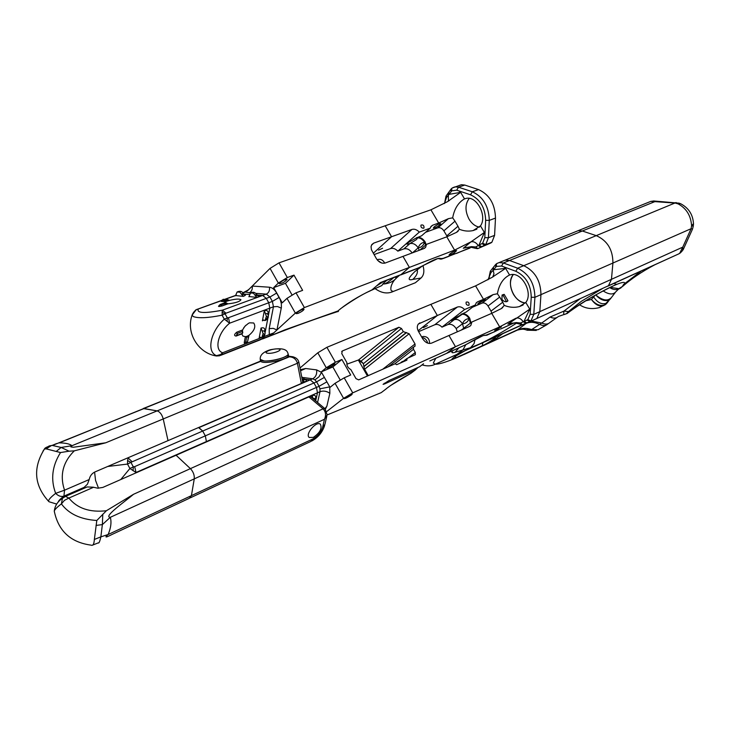 <?xml version="1.0" encoding="UTF-8"?>
<svg xmlns="http://www.w3.org/2000/svg" width="730" height="730" viewBox="0 0 730 730"><rect width="100%" height="100%" fill="white"/><g stroke="black" fill="none" stroke-linecap="round" stroke-linejoin="round"><path stroke-width="1.09" d="M419.65 366.706L423.537 363.759L419.65 366.706L389.09 380.494L383.086 384.345L384.619 383.916L415.26 370.019L418.18 367.345M325.407 409.101L326.885 406.172L324.941 408.681M300.322 369.69L305.669 368.513L300.532 370.776M299.993 368.002L317.805 352.809L326.255 367.738L321.264 371.889L329.741 386.891L319.95 388.825L319.092 386.289L316.464 387.438L317.486 392.786L315.953 399.602L317.486 392.786L316.464 387.438L205.331 435.846L206.471 441.905L205.331 435.846L202.694 431.047L198.925 427.625L310.204 379.865L313.946 382.976L310.204 379.865L304.209 379.062L310.204 379.865L312.741 378.779L303.516 377.556M316.464 387.438L313.946 382.976L316.464 387.438M317.805 352.809L326.903 347.307L335.371 362.244L341.886 359.479L350.692 374.992L344.204 377.83L352.736 392.868L455.474 346.713L446.641 353.338L429.815 360.958M446.55 353.411L465.357 344.898L446.641 353.338L455.474 346.713L499.658 326.867L491.719 313.343L471.863 322.021L470.795 325.507L469.472 326.474L448.959 335.49L455.474 346.713L448.959 335.49L431.622 343.109C428.309 344.076 425.362 342.68 422.789 338.902L418.491 331.466C416.949 328.536 416.903 326.064 418.345 324.029L437.343 315.506L418.107 330.736L437.343 315.506L430.864 304.355L326.903 347.307M326.876 411.428L343.575 398.352L352.736 392.868M386.316 388.771L381.206 392.64L327.122 414.959M351.468 394.93C348.101 397.22 345.701 398.452 344.268 398.616L344.962 397.859C348.338 395.569 350.738 394.328 352.17 394.163L351.468 394.93M413.49 349.305L415.324 352.48L415.343 354.671L406.92 358.54L406.893 360.145L396.645 364.69L395.14 363.75L358.695 379.874L355.994 378.642L350.838 369.572C347.927 367.957 346.613 365.648 346.905 362.655L341.768 353.621L342.288 351.011L398.918 327.25L401.482 328.473L403.307 331.63L409.138 333.765L415.032 343.985L415.06 346.157L413.472 347.124L413.49 349.305L394.647 363.969M326.894 381.854L319.092 386.289L316.583 381.836L314.913 379.892L312.741 378.779C315.798 377.027 317.103 374.07 316.637 369.891L321.538 372.373L319.001 376.771L314.913 379.892M326.885 406.172L329.86 393.315L329.741 386.891L330.024 387.384L335.07 383.314L343.575 398.352M321.264 371.889L332.825 366.944L340.189 379.947M326.255 367.738L335.371 362.244M327.67 367.299L327.013 368.112C329.942 367.409 332.57 365.931 334.897 363.686C333.409 363.75 331 364.954 327.67 367.299M332.825 366.944L341.886 359.479M344.204 377.83L335.07 383.314M402.65 361.834L402.412 361.414L400.25 363.093M368.239 375.649L364.58 369.234L363.905 366.652L406.583 332.542M403.307 331.63L363.385 363.668L363.905 366.652M363.385 363.668L358.777 359.972M346.841 364.188L358.558 359.963L361.049 361.113L363.357 363.613M390.815 385.367L410.954 373.285L415.306 370M406.92 358.54L402.066 362.29M367.455 375.996L358.33 359.99M360.593 361.861L359.315 360.109M513.865 323.025L500.552 329.038M513.966 323.025L512.542 323.645L513.966 323.025M457.327 331.812L456.195 328.591C453.768 325.032 451.012 323.691 447.919 324.567L454.188 319.704L451.459 320.525L452.655 319.211L462.063 314.374L454.188 319.704C457.29 318.827 460.064 320.178 462.501 323.746C465.594 323.636 467.82 321.93 469.198 318.636L470.385 323.144M475.586 285.877L430.864 304.355L437.343 315.506L457.318 307.065C459.736 306.262 462.163 307.093 464.572 309.557L475.33 304.976L476.279 302.795L477.612 301.818L483.488 299.327L475.586 285.877L491.92 277.455L505.625 268.366L509.549 275C503.08 278.303 499.037 284.554 497.404 293.761L493.124 294.61L483.488 299.327M494.748 330.435L501.428 326.921L494.748 330.435M516.338 323.244C512.652 322.916 510.06 323.153 508.545 323.938L516.201 322.569L520.545 323.025L527.845 319.658L530.135 314.329L531.239 297.256C530.975 284.864 525.846 276.205 515.845 271.277L501.574 266.03L496.382 266.413L493.635 269.753L505.625 268.366M499.658 326.867L515.955 318.225C518.574 317.44 520.992 318.599 523.209 321.702L525.819 323.253L435.317 364.206L433.319 363.029L435.783 358.266M465.083 345.044L469.892 342.379C479.163 337.05 484.41 334.687 485.633 335.289L494.256 331.885M458.741 347.973L455.118 352.271L462.875 349.971L456.98 354.351L462.875 349.971L465.831 344.66L462.875 349.971L470.576 347.681L480.349 343.666C491.29 338.446 503.298 331.648 516.365 323.253L519.286 323.983M501.957 296.033L504.165 294.345L507.934 300.733L506.72 301.645M507.934 300.733L507.724 301.034C505.927 302.339 504.001 301.791 501.939 299.382L502.094 295.002L504.165 294.345M497.404 293.761L499.703 297.064L488.014 306.007C486.271 303.461 484.309 302.485 482.128 303.087L472.392 307.248M491.819 313.298L491.007 311.108L502.742 302.22L504.266 305.405C509.412 307.467 514.477 307.859 519.459 306.563L525.801 302.466L529.752 309.146L507.907 324.147M491.719 313.343L501.337 308.571L504.266 305.405M463.65 354.607L462.455 355.154C448.749 361.323 439.697 364.343 435.317 364.206C431.448 366.15 427.032 366.378 422.068 364.881C426.995 366.378 431.412 366.15 435.317 364.206L465.558 350.446L454.553 356.787M513.509 294.409C516.731 299.565 520.709 302.412 525.445 302.932C514.34 302.822 505.708 282.674 513.299 274.571C509.44 280.137 509.513 286.753 513.509 294.409M503.007 261.002L505.224 260.117L509.485 260.491L523.757 265.684C534.962 271.14 540.693 280.795 540.957 294.637L539.808 311.646L536.915 318.289L539.808 311.646L540.957 294.637C540.693 280.795 534.962 271.14 523.757 265.684L509.485 260.491L505.224 260.117L502.988 261.012M530.236 321.501L608.464 285.731L611.457 279.316L612.917 263.037C612.926 249.815 607.415 240.699 596.401 235.69L582.33 230.999L578.105 230.707L575.861 231.611M506.474 301.7L503.143 295.294L501.966 296.061M526.586 322.943L525.819 323.253M421.694 337.014L422.852 336.512C427.287 336.311 429.532 338.629 429.587 343.483M456.195 328.573L462.501 323.764L456.195 328.573M447.919 324.567L441.969 327.14C439.597 324.731 437.206 323.928 434.806 324.74L418.609 331.675M422.013 337.561C424.76 337.89 426.676 339.751 427.743 343.137M461.278 330.079L471.863 322.021M463.678 328.254L462.501 323.764C463.787 320.507 466.014 318.8 469.189 318.618C466.735 315.031 463.952 313.672 460.849 314.539L466.151 312.084L475.33 304.976M423.4 327.633L427.406 325.58L423.4 327.633M502.742 302.22L499.703 297.064M488.014 306.007L491.007 311.108M509.549 275L510.535 274.726C521.64 271.533 533.475 292.986 525.801 302.466M529.752 309.146L524.058 321.273L526.695 322.897L529.652 321.757M493.434 267.344L493.635 269.753L490.879 272.737L488.051 279.681M492.823 268.12L493.964 273.85L492.723 276.971M468.651 305.35C466.552 305.204 465.74 304.118 466.187 302.101C468.368 301.645 469.317 302.631 469.034 305.067L468.651 305.35M478.652 302.987C481.873 300.76 484.109 299.61 485.34 299.546L477.739 303.972L478.652 302.987M464.572 309.557L441.969 327.14M461.387 314.119C464.49 313.252 467.273 314.612 469.728 318.207L470.932 322.733M487.804 279.827L489.428 277.135M489.775 273.969L490.332 274.434M490.606 270.839L490.879 272.737M516.201 322.569L516.393 323.253M518.902 322.888L519.395 324.02L521.941 324.613M520.545 323.025L522.251 324.649L465.558 350.446C457.601 353.995 446.577 362.18 455.018 358.238L482.202 345.819C489.72 342.461 500.853 334.331 492.805 338.054L492.942 337.99M499.539 329.321L486.837 335.216L483.379 335.526M296.006 292.821L286.999 298.342L295.349 313.097L271.149 335.289L269.279 334.541L269.197 328.637L273.202 328.354L276.953 329.96L281.388 307.449L281.333 303.643L280.256 299.647L273.65 287.602L278.349 283.058L287.328 277.528L293.98 275.128L302.631 290.357L296.006 292.821L304.373 307.576L409.393 267.408L402.978 256.376L385.257 263.001C381.872 263.804 378.916 262.335 376.37 258.612L371.424 249.742L371.05 246.64L371.853 244.523L373.742 243.108L391.563 236.73L385.194 225.78L279.015 262.855L287.328 277.528M286.999 298.342L282.245 302.822L279.179 297.384L272.39 301.408L268.749 302.758L269.808 308.142L268.749 302.758L266.277 298.378L262.663 295.449L266.277 298.378L269.918 297.037L266.304 294.126L256.221 293.396M340.207 309.009C341.312 308.115 358.549 295.805 369.927 291.014L371.999 289.874C358.074 296.462 346.704 303.498 337.89 310.989L338.446 311.354L337.88 311.71L337.89 310.989L284.81 329.887L267.782 336.922M273.732 332.916L264.36 336.466L263.402 338.318L259.862 339.988L263.402 338.318L264.598 335.225L264.36 336.466L263.256 336.904M265.09 332.652L267.91 318.006L265.09 332.652M192.702 313.635L192.081 315.177L193.331 316.583C198.432 318.462 208.023 317.997 222.093 315.187L222.358 310.186L225.99 313.207L266.277 298.378L268.749 302.758L228.49 317.705L229.621 323.207L269.808 308.142L268.412 315.406L269.808 308.142L273.44 306.782L272.39 301.408L269.918 297.037L276.707 293.022C274.599 289.472 272.18 287.538 269.47 287.219L252.251 286.069L247.351 290.932M250.472 292.976L245.408 292.036L246.192 291.608M243.437 294.044L249.77 294.509L243.437 294.044M256.96 295.039L262.663 295.449L256.96 295.039M279.015 262.855L270.054 268.394L252.251 286.069C252.644 289.372 251.595 291.635 249.112 292.876M373.285 253.273L391.563 236.73L373.285 253.273M405.597 273.038L420.142 267.253L400.998 274.626L409.393 267.408L454.589 250.116L446.778 236.821L426.466 244.358L425.59 247.342L423.957 248.538L402.978 256.376L409.393 267.408L400.998 274.626L380.43 282.546L371.999 289.874L380.43 282.546M380.421 282.747L399.009 275.584M295.349 313.097L304.373 307.576M298.013 313.398L296.197 313.654L296.8 312.741C300.048 310.323 302.466 309.164 304.045 309.274C303.516 310.442 301.499 311.82 298.013 313.398M279.818 282.747L279.252 283.705C282.355 283.359 284.965 281.908 287.091 279.353C285.457 279.152 283.039 280.274 279.818 282.747M293.98 275.128L285.448 283.313L273.65 287.602M285.448 283.313L291.982 294.838M242.962 292.912L245.408 292.036L249.14 289.162M417.359 268.494L424.659 264.789C433.848 259.515 439.214 257.444 440.756 258.602L443.895 258.256L449.844 255.81L440.975 259.159L437.945 258.548M449.89 253.958L449.05 255.044C451.952 254.432 454.471 252.954 456.597 250.618C455.292 250.554 453.056 251.668 449.89 253.958M470.914 247.297L456.451 253.447M464.253 248.018L471.452 246.649L475.686 246.968L482.667 243.199L484.802 237.679L485.651 220.332C485.24 207.794 480.194 199.281 470.512 194.791L456.715 190.183L451.733 190.84L449.132 194.353L460.648 192.355L464.499 198.87C458.285 202.475 454.343 208.798 452.673 217.841L448.412 218.653L438.684 223.033L430.919 209.811L385.194 225.78L391.563 236.73L411.985 229.421C414.457 228.755 416.894 229.649 419.303 232.103L397.813 251.138C395.459 248.729 393.05 247.871 390.596 248.556L374.052 254.606M454.589 250.116L470.941 241.867C473.606 241.219 476.042 242.433 478.232 245.499L480.869 247.123L477.876 248.583L490.852 242.962L491.901 242.232L494.593 235.361L488.425 237.724L485.733 244.614L491.901 242.232M454.644 253.684L455.52 253.657M412.149 252.954C409.749 249.523 407.002 248.173 403.891 248.893L409.858 243.628L406.993 244.176L408.052 242.661L416.191 238.044L417.505 238.062L416.428 239.595L409.858 243.628C413.025 242.907 415.808 244.313 418.208 247.835C421.183 247.561 423.309 245.709 424.586 242.305L425.626 245.088M460.648 192.355L447.298 201.772L430.919 209.811M452.673 217.841L455 221.181L443.858 230.835C442.134 228.326 440.163 227.313 437.945 227.806L425.572 232.295M446.778 236.821L456.487 232.377L459.416 229.284C463.988 231.136 468.56 231.565 473.122 230.571L480.486 225.88L484.364 232.45L470.941 241.867L463.267 248.273M447.207 236.657L446.815 235.854L457.984 226.254L459.416 229.284M422.998 265.784C424.577 271.168 423.92 275.237 421.018 278.011L415.388 282.738L393.278 291.462L392.092 290.96C389.929 291.206 390.066 283.705 396.682 277.765C393.388 281.607 388.752 283.714 382.757 284.098L381.79 285.603M420.854 266.924L414.841 271.587C408.024 278.185 407.349 280.795 412.815 279.426L421.018 278.011M394.839 277.19L396.682 277.765L399.283 275.52M374.289 288.04C381.005 293.095 387.329 294.236 393.278 291.462M417.25 269.835C417.962 272.819 416.483 276.013 412.815 279.426M469.244 198.368C464.983 204.144 464.928 211.089 469.071 219.201C471.89 223.772 475.367 226.419 479.491 227.149M459.243 185.457L461.36 184.736L464.782 185.055L478.579 189.608C489.428 194.582 495.068 204.081 495.488 218.078L494.593 235.361M377.191 259.816L378.277 259.415C380.951 258.885 383.104 260.135 384.737 263.156M403.891 248.893L397.813 251.138M377.894 260.61L381.607 262.973M393.589 277.674C391.262 280.037 382.21 286.488 384.089 282.683L382.757 284.098M381.151 285.85L381.945 285.521M482.667 243.199L485.733 244.614L480.869 247.123M419.905 250.052L426.466 244.358M419.193 250.317L418.217 247.844L412.477 252.835M378.551 250.153L382.584 248.218L378.551 250.153M416.702 237.588C419.869 236.876 422.67 238.299 425.088 241.84L424.577 242.287C422.15 238.746 419.358 237.332 416.191 238.044L421.566 235.817L430.298 228.134L419.303 232.103M457.984 226.254L455 221.181M443.858 230.835L446.815 235.854M464.499 198.87L466.351 198.35C476.927 195.868 487.448 216.299 480.486 225.88M484.364 232.45L479.044 245.024L481.718 246.722M448.895 192.154L449.132 194.353L446.514 197.511L444.433 203.451M448.311 192.975L448.43 201.079M423.519 228.234C421.484 228.061 420.644 227.021 421 225.105C423.126 224.539 424.121 225.47 423.993 227.888L423.519 228.234M430.298 228.134L431.047 226.382L432.68 225.196L438.684 223.033M434.067 226.975C437.188 224.639 439.433 223.544 440.783 223.699C438.721 226.136 436.212 227.605 433.255 228.107L434.067 226.975M424.586 242.305L425.097 241.849L426.147 244.641M424.577 242.287C421.529 242.643 419.403 244.486 418.208 247.835L412.514 252.817M444.168 203.597L445.127 201.973M445.492 198.898L446.003 199.244M446.222 195.822L446.514 197.511M471.452 246.649L471.735 247.424L474.564 248.09M474.098 246.895L474.692 248.136L477.219 248.638M475.686 246.968L477.876 248.583M449.634 255.92L470.047 248.027M443.867 258.274L448.795 256.367M84.99 487.895L87.171 486.946L93.212 487.193L97.802 488.206L102.811 487.43L176.085 455.255L190.411 468.642C193.277 471.717 194.554 475.13 194.262 478.88L191.415 495.643L189.371 498.28L112 534.47C105.576 537.791 104.281 537.809 108.131 534.524C110.914 527.89 111.644 522.151 110.321 517.305C102.656 517.168 125.441 501.172 133.572 494.265L106.388 510.735L96.807 520.481L94.362 539.452C94.07 544.078 92.965 545.976 91.04 545.137C70.637 542.363 58.382 531.029 54.275 511.146C54.613 509.659 56.986 507.24 61.402 503.892L64.477 500.333L68.876 498.061L65.508 496.382L64.605 496.774M310.971 396.938L308.89 396.901L176.085 455.255L190.411 468.642C193.277 471.717 194.554 475.13 194.262 478.88L191.415 495.643L108.131 534.524L100.859 536.851L102.364 524.605L102.784 514.203M308.89 396.901L323.071 408.827C325.762 411.647 326.228 415.124 324.485 419.257L110.321 517.305L102.364 524.605L96.041 525.427M92.4 545.182L98.231 542.883C98.933 543.585 99.809 541.578 100.859 536.851L94.362 539.452M54.385 511.885L54.275 511.146C54.923 505.753 57.652 501.483 62.442 498.334L64.222 496.984M313.38 437.361L309.274 437.498C304.711 434.469 316.373 420.562 320.397 424.23C322.249 428.464 319.904 432.844 313.38 437.361M133.572 494.265L323.071 408.827L325.051 408.782L327.14 414.804L324.485 419.257L322.623 427.296C321.036 432.342 317.842 436.202 313.033 438.876L191.415 495.643L189.371 498.28M260.345 360.483L260.546 361.095C262.8 365.192 290.978 358.932 288.405 354.935L288.049 353.74M260.418 359.707L260.263 358.822L260.245 359.379L263.977 360.903C272.463 361.916 290.367 356.349 287.948 353.502C291.069 357.39 262.709 363.805 260.418 359.707M260.546 361.095L59.23 442.864C65.517 442.946 69.77 443.895 71.978 445.702L70.901 446.915L73.301 447.253L105.768 442.791L74.287 450.848C62.835 462.245 59.586 475.358 64.532 490.186L89.179 479.555L87.463 484.173L84.123 487.366L63.939 496.126L64.532 490.186L55.663 493.352C50.48 479.546 52.095 465.941 60.526 452.554L46.172 448.868L44.448 449.023L42.951 451.204M260.765 361.323L143.226 408.535L157.123 410.89C159.943 411.811 161.978 414.494 163.228 418.947L168.019 440.628L95.11 471.872C91.98 473.305 90 475.869 89.179 479.555M56.538 443.594L52.14 445.4L53.92 445.638L52.797 445.291L144.02 408.554L157.123 410.89L71.978 445.702L61.156 447.454L69.049 451.195L74.287 450.848M48.983 445.984L52.14 445.4L61.156 447.454L56.456 451.249M48.837 501.592C34.164 485.496 32.704 467.976 44.448 449.023C44.63 447.992 46.994 446.815 51.538 445.482L46.172 448.868M60.526 452.554L69.049 451.195M56.602 504.056L48.992 501.738C47.706 500.588 49.932 497.796 55.663 493.352C58.318 496.053 61.074 496.975 63.939 496.126C60.252 498.946 58.336 500.953 58.199 502.158M298.862 362.162L302.749 382.228L301.353 383.496L168.019 440.628L163.228 418.947L105.768 442.791M287.72 356.614L289.363 356.815L157.123 410.89C159.943 411.811 161.978 414.494 163.228 418.947L297.42 363.266C296.234 359.224 293.542 357.079 289.363 356.815L293.004 356.714M315.187 398.498L313.143 398.471L312.102 395.651L311.673 397.54M126.664 458.349L198.533 427.552L202.694 431.047L316.583 381.836L324.385 377.401M313.143 398.471L313.836 399.346M302.676 381.827L304.465 382.073C307.23 380.695 307.23 379.819 304.465 379.445M302.01 378.414L304.465 382.073M120.742 479.573L129.904 468.496L127.522 464.07L130.907 462.364L133.353 466.899L134.676 466.616L205.331 435.846L202.694 431.047L130.907 462.364L127.568 460.584L127.522 464.07L107.684 466.479M134.676 466.616L136.017 472.492L320.014 391.681L319.95 388.825M127.568 460.584L128.197 457.975L131.975 461.606M133.015 470.704L133.353 466.899L129.904 468.496L136.017 472.492L135.187 473.223M236.064 295.595L243.263 296.371C246.074 295.221 246.229 294.546 243.729 294.336M249.487 296.59L256.832 297.393C259.634 296.234 259.78 295.55 257.252 295.321M222.057 300.45L221.272 301.371L225.57 301.718L226.428 300.705L224.311 302.977M219.301 305.304L226.793 303.178L227.879 303.844C235.416 303.041 239.768 301.663 240.937 299.72C239.413 298.698 235.607 298.917 229.512 300.386L227.577 299.647M264.151 330.964L262.07 330.827L261.039 328.053L259.15 337.999L259.871 337.132L261.741 337.789L263.092 333.61C264.789 333.966 264.579 335.07 262.462 336.922M267.445 313.672L265.364 313.526L264.333 310.715L262.408 320.835L263.156 319.941L265.008 320.589L266.404 316.327C268.111 316.72 267.892 317.842 265.757 319.694M247.415 342.352L249.03 335.271L247.141 336.265L248.036 337.014L249.03 335.271C254.478 330.644 256.038 326.547 253.712 322.988L249.605 322.815L248.41 323.381L244.951 326.201L242.506 330.015L236.785 332.177C234.12 334.413 233.892 335.709 236.091 336.074L241.803 333.865L242.962 336.101L246.667 336.922L245.636 342.552L246.147 343.209L247.479 342.151M222.02 312.194L225.068 313.809L222.093 315.187L224.302 319.156C210.45 331.384 206.28 351.878 216.518 355.656L220.57 354.543L222.65 352.763L221.728 354.634L219.593 355.775L216.39 355.994M197.036 309.319L198.332 308.963L195.795 309.903L193.277 312.677M243.263 296.371L239.851 292.173L237.095 291.991L235.498 295.787M248.903 296.791L250.554 292.967L253.374 293.15L256.832 297.393M221.838 300.203L226.373 300.705L227.413 299.647L223.106 299.309L221.272 301.371M227.076 321.273L224.302 319.156L227.34 317.869L227.076 321.273L229.621 323.207C217.905 332.606 213.927 350.044 222.65 352.763L261.194 337.707M262.07 330.827L263.092 333.61M265.364 313.526L266.404 316.327M242.433 333.354L242.506 331.447L237.067 333.537L236.474 335.545L237.323 334.24L236.785 332.177M242.579 331.429L242.506 330.015M243.619 327.934L245.928 325.206M220.57 354.543L221.09 354.944L215.825 355.893C197.775 352.773 185.803 332.405 192.081 315.177L196.206 309.684L221.765 300.386M226.793 303.178L225.552 302.53M226.428 300.705L227.176 299.692L227.45 301.034L229.512 300.386L228.645 300.304M248.538 336.475L246.667 336.922M247.141 336.265L245.344 336.694L244.258 342.534L247.488 341.822M535.829 318.955L529.816 321.693L527.188 320.059M475.066 339.459L474.062 343.648L470.576 347.681M595.251 295.166L593.618 296.964C597.414 302.503 601.493 304.647 605.854 303.397L604.44 304.994C600.051 306.326 595.716 304.483 591.428 299.455L593.618 296.964L593.216 296.298L593.618 296.964C597.414 302.503 601.493 304.647 605.854 303.397L609.906 299.419M603.929 305.505L603.765 305.587C599.458 306.947 595.351 304.903 591.428 299.455L585.369 300.906M605.07 304.702L599.321 307.613C588.809 310.323 582.202 306.527 579.41 304.684M607.771 302.174L605.325 304.556L608.637 300.988M606.812 303.397L604.933 304.985M478.989 347.599L515.289 331.082M471.361 351.084L479.081 347.635M463.742 354.652L471.452 351.121M460.219 356.204L492.248 341.357L464.408 354.077M492.248 341.357L517.771 329.686L492.239 341.366L503.344 333.254L492.066 341.439M462.418 355.172L464.426 354.068M462.528 355.108L514.805 331.21M517.159 330.197C521.12 329.066 523.976 328.929 525.719 329.796L531.632 329.595L541.733 323.025L531.23 321.045L541.733 323.025C545.137 324.595 547.892 324.403 550.009 322.441C547.892 324.403 545.137 324.595 541.733 323.025L550.101 317.039L564.034 311.062L568.424 311.601C566.891 313.06 566.507 313.635 567.265 313.334C597.833 290.868 637.244 273.02 620.856 287.83C630.2 279.49 641.478 271.834 654.673 264.853M548.476 323.527L548.002 323.865C545.894 325.826 543.138 326.018 539.735 324.448C534.734 322.03 530.217 321.684 526.184 323.399L517.251 330.106C521.649 328.007 526.449 327.834 531.632 329.595L538.001 329.759L546.478 324.95M514.23 331.31L516.639 330.498M607.789 286.196L678.599 253.958L679.685 253.31L682.76 247.141L611.457 279.316L612.917 263.037L534.908 297.302L533.785 314.365L611.457 279.316L608.464 285.731L605.006 287.301M680.497 252.781L682.751 250.326L682.76 247.141L691.109 228.691L612.917 263.037C612.926 249.815 607.415 240.699 596.401 235.69L582.33 230.999L578.105 230.707L499.101 262.581L503.362 262.973L517.643 268.202L676.117 202.529M610.891 298.351L606.411 303.132L608.829 300.149C604.522 301.49 600.151 299.738 595.726 294.902M641.223 270.976L623.584 284.445M580.523 298.442L564.034 311.062C563.405 313.882 563.733 314.959 565.02 314.311L568.378 312.577C588.663 296.435 620.363 282.93 616.239 284.289L613.82 283.45M568.424 311.601L581.418 301.262L603.071 288.186M679.01 253.775L608.464 285.731M692.496 229.111L693.263 226.2L691.575 225.679L691.109 228.691L692.505 229.111L683.189 249.642M680.999 203.889L678.982 203.123L678.179 203.907L680.625 203.716C688.673 207.959 692.952 214.62 693.482 223.699L691.575 225.679C690.899 215.679 686.428 208.424 678.179 203.907L675.369 203.086L654.865 201.626L503.362 262.973L501.574 266.03M653.505 200.96L679.119 203.168M650.695 201.425L653.961 200.951L654.865 201.626L650.695 201.425L578.105 230.707M568.57 312.303L569.026 311.062M653.852 265.227C641.679 271.752 631.277 278.805 622.663 286.379L618.766 288.678L610.28 287.365M622.936 286.014L623.657 284.435L622.343 286.525M621.002 287.802C617.48 290.23 613.729 290.166 609.751 287.62M618.502 289.144L615.992 291.626C613.3 294.929 609.03 294.692 603.163 290.923M615.116 292.712L611.439 297.521C607.771 301.472 602.533 300.596 595.735 294.893M414.512 370.384L413.883 369.289M384.774 389.929C390.431 385.23 399.155 379.682 410.954 373.285L415.26 370.019M419.905 322.87L418.19 324.239M317.568 402.486L320.014 391.681C323.417 390.541 326.702 391.088 329.86 393.315M305.669 368.513L316.637 369.891M408.252 357.946L415.324 352.48M382.721 369.243L415.032 343.985M364.58 369.234L409.138 333.765M405.871 332.853L364.069 366.268M361.049 361.113L401.482 328.473M341.686 351.513L342.288 351.011M358.558 359.963L398.918 327.25M403.544 361.633L407.112 358.877M384.245 383.259L384.619 383.916M452.91 350.619C451.076 352.7 451.815 353.247 455.118 352.271M482.128 303.087L493.124 294.61M496.792 263.53L499.101 262.581L496.491 263.731L496.382 266.413M530.135 314.329L533.785 314.365L530.902 321.027L527.845 319.658M515.845 271.277L517.643 268.202C528.867 273.704 534.615 283.404 534.908 297.302L531.239 297.256M421.858 337.296L422.852 336.512M434.806 324.74L457.318 307.065M469.198 318.636L469.737 318.216M469.728 318.207L469.189 318.618M528.657 310.067L529.405 310.533M504.448 269.142L504.366 268.202M476.152 302.95L477.612 301.818M490.368 271.122L495.323 264.899L495.816 266.943M495.579 264.57L496.884 263.475M465.348 344.907L482.776 335.745M485.633 335.289L483.479 335.49M270.93 335.362L221.728 354.634M269.197 328.637L273.44 306.782L277.482 306.518L281.278 308.133M221.646 300.587L198.332 308.963C196.397 313.179 204.4 313.59 222.358 310.186L266.304 294.126C268.804 292.858 269.854 290.558 269.47 287.219M270.054 268.394L278.349 283.058M373.742 243.108L371.451 245.207M282.255 302.813L273.659 287.593M437.945 227.806L448.412 218.653M414.841 271.587L421.721 266.477M384.089 282.683L386.9 280.247M381.398 285.74L371.816 290.093M377.127 285.567L383.323 281.671M482.046 243.637L484.693 245.344L490.852 242.962M495.488 218.078L489.283 220.378L488.425 237.724L484.802 237.679M478.579 189.608L472.319 191.771C483.178 196.79 488.835 206.325 489.283 220.378L485.651 220.332M464.782 185.055L458.513 187.19L472.319 191.771L470.512 194.791M452.874 187.646L455.091 186.862L458.513 187.19L456.715 190.183M377.465 260.145L378.277 259.415M390.596 248.556L411.985 229.421M483.324 233.427L484.054 233.874M432.68 225.196L430.691 226.939M459.526 193.185L459.435 192.255M446.021 196.087L450.711 189.554L451.186 191.406M450.921 189.234L451.779 188.349L451.733 190.84M452.162 188.066L461.36 184.736M441.705 259.004L443.895 258.256M438.027 258.511L440.756 258.602M424.714 264.753L420.079 267.317M409.639 271.46L417.396 268.467M409.138 271.66L409.676 271.441M93.477 487.302L68.876 498.061C77.252 508.39 89.763 512.615 106.388 510.735M96.807 520.481C80.601 519.432 68.803 513.902 61.402 503.892L62.442 498.334L65.508 496.382L87.171 486.946M190.311 497.833L310.798 441.477L313.033 438.876M326.839 416.118L324.914 424.376L322.623 427.296M310.889 396.874L325.133 408.846M267.946 353.284C274.079 353.831 284.408 349.387 278.166 348.913C272.107 348.383 261.778 352.773 267.946 353.284M83.53 488.534L84.123 487.366M301.353 383.496L297.42 363.266L298.835 362.053C297.94 358.895 295.44 357.061 291.325 356.541L288.14 356.158M315.57 398.899C316.2 395.769 315.041 394.684 312.102 395.651M302.685 379.874L304.072 378.624L301.682 376.726M224.822 299.437L236.264 295.321M219.109 305.688C217.695 306.655 218.708 306.737 222.139 305.934L227.879 303.844M225.57 301.718L227.45 301.034M228.49 317.705L227.34 317.869L225.068 313.809L225.99 313.207M259.15 337.999L260.528 337.269M264.725 331.648C265.273 328.436 264.041 327.241 261.039 328.053M262.408 320.835L263.831 320.096M268.047 314.384C268.576 311.162 267.335 309.94 264.333 310.715M244.258 342.534C244.313 344.104 245.18 344.25 246.868 342.981M241.557 294.272L243.063 293.232C241.931 291.17 239.951 290.759 237.095 291.991M255.099 295.267L256.586 294.217C254.761 292.1 252.753 291.681 250.554 292.967M225.534 302.539L227.614 303.945M222.139 305.934L220.241 304.456L219.255 305.678M236.091 336.074L236.401 335.545M242.232 330.097L242.78 332.798L242.296 333.391L237.04 335.408M248.994 335.545L248.51 336.01M245.271 336.977L248.036 337.014M237.268 291.982C239.997 291.37 240.854 291.425 239.851 292.173M250.728 292.958C253.483 292.329 254.359 292.392 253.374 293.15M219.967 304.583L225.716 302.466M223.407 299.327L222.048 300.486M482.922 342.562L482.202 345.819M465.512 350.482L492.805 338.054M455.876 355.893L455.018 358.238M526.184 323.399L527.096 322.742M550.101 317.039C553.513 318.636 556.278 318.453 558.395 316.491L564.427 314.365M431.348 360.264L445.045 354.087M388.241 366.798L413.472 347.124M384.82 389.911L381.27 392.603M500.725 328.974L512.542 323.645M501.455 308.498L502.76 307.522M507.104 301.499L507.724 301.034M493.507 276.497L492.303 277.218M470.795 325.507L469.572 326.429M489.091 277.026L490.286 271.414M519.459 306.563L523.182 304.921M494.392 331.803L498.709 329.659M270.346 335.882C295.55 326.045 317.888 317.979 337.37 311.683M248.41 289.883L242.907 292.785M372.382 289.691L371.488 290.294M262.599 338.921L267.7 336.922M400.441 275.027L405.597 273.047M457.035 232.058L458.239 231.027M425.59 247.342L424.504 248.291M381.224 285.832L371.725 290.148M449.297 200.54L448.174 201.243M444.835 201.918L445.957 196.333M464.143 248.063C466.078 247.324 468.587 247.105 471.662 247.406M473.122 230.571L476.836 229.183M454.617 253.693L449.808 255.856M449.68 255.92L448.777 256.376M424.714 264.789L438.046 258.447M311.792 441.011C318.216 437.407 322.514 432.187 324.686 425.344M260.418 360.875L260.245 359.379C259.816 355.163 263.174 351.951 270.31 349.752C281.141 347.672 287.027 348.922 287.948 353.502M275.402 361.368L277.829 360.821M315.095 398.416L316.09 401.245M304.1 378.733L305.021 379.764L303.379 379.527M94.59 472.109L95.557 480.422L98.523 488.206M220.843 355.282L259.862 339.988M224.475 299.409L236.347 295.148M243.081 293.314L244.34 294.546L241.603 294.482M256.604 294.309L257.873 295.55L255.144 295.468M264.105 330.927L264.068 330.9C265.912 333.19 265.227 335.444 262.015 337.68M267.399 313.635L267.363 313.599C269.133 316.409 268.448 318.7 265.3 320.479M248.51 336.594L247.516 341.978M536.313 330.425L526.841 330.215M556.862 317.577L550.009 322.441M679.384 253.538L679.995 253.173M693.272 226.145L693.482 224.073M566.599 313.772L567.593 313.207"/></g></svg>
